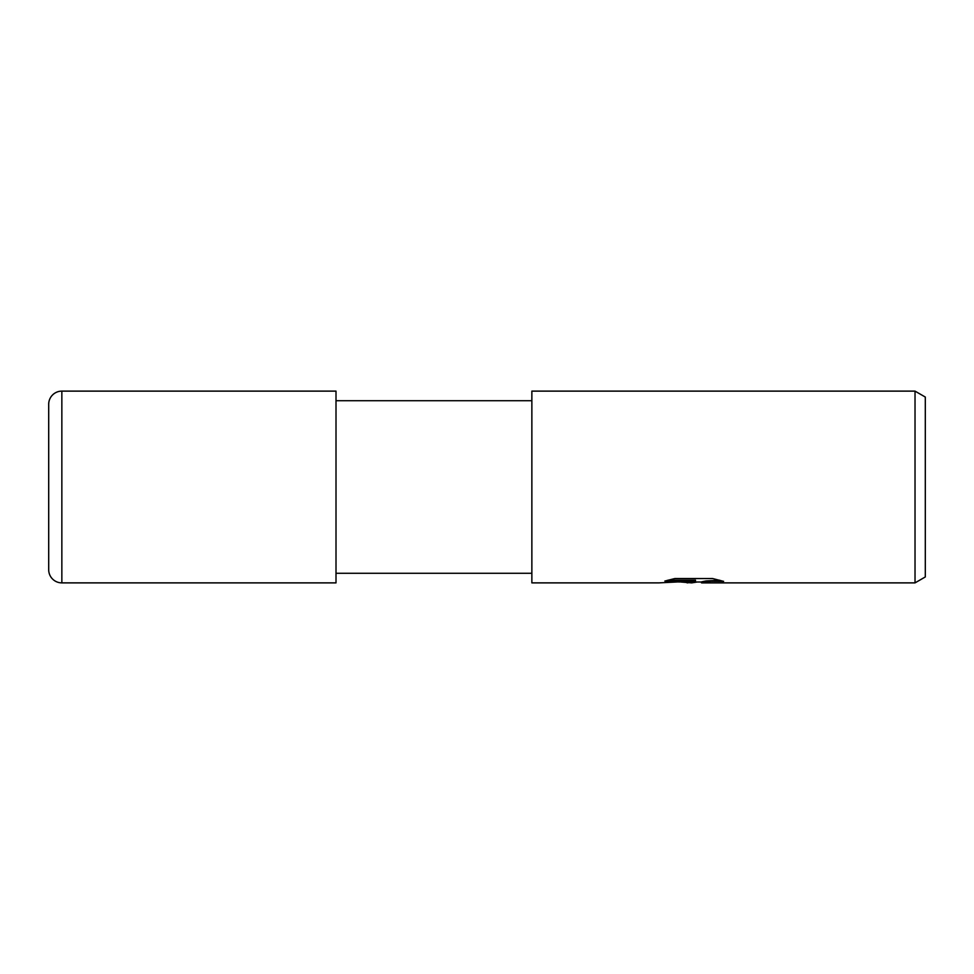 <?xml version="1.0" encoding="UTF-8"?>
<svg xmlns="http://www.w3.org/2000/svg" width="974" height="974" viewBox="0 0 974 974"><rect width="100%" height="100%" fill="white"/><g stroke="black" fill="none" stroke-linecap="round" stroke-linejoin="round"><path stroke-width="1.46" d="M531.865 573.284L336.006 573.284M336.006 400.716L531.865 400.716M697.177 582.014L691.662 582.878L680.802 582.014M691.662 582.878L693.147 582.099L687.12 582.878M915.024 582.878L915.024 391.122L925.3 397.051L925.3 576.949L915.024 582.878L701.816 582.878L701.743 581.807L705.943 580.954L719.713 580.224M667.945 580.175L695.497 580.175L695.497 581.052L659.045 582.878L531.865 582.878L531.865 391.122L915.024 391.122M695.497 581.052L664.84 581.052L674.824 578.544L712.651 578.544L723.621 581.356L710.898 581.271L701.45 582.817M678.866 582.014L693.147 581.222L693.147 582.099M61.849 391.122A13.149 13.149 0 0 0 48.7 404.271L48.7 569.729A13.149 13.149 0 0 0 61.849 582.878L61.849 391.122L336.006 391.122L336.006 582.878L61.849 582.878M48.7 569.729L48.7 404.271M693.147 582.014L701.45 582.014"/></g></svg>
